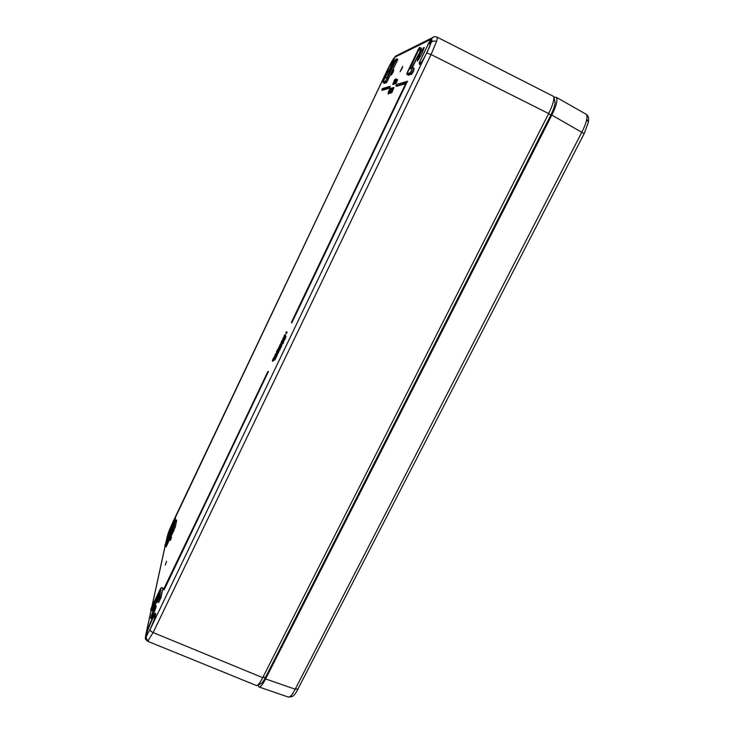 <?xml version="1.0" encoding="UTF-8"?>
<svg xmlns="http://www.w3.org/2000/svg" width="734" height="734" viewBox="0 0 734 734"><rect width="100%" height="100%" fill="white"/><g stroke="black" fill="none" stroke-linecap="round" stroke-linejoin="round"><path stroke-width="1.1" d="M430.592 44.398L428.959 43.526L428.885 42.755C430.941 39.599 431.931 38.774 431.84 40.269L431.418 39.104L432.491 37.709C433.289 36.645 434.831 36.452 437.115 37.131L437.115 37.122C437.556 37.416 437.345 38.884 436.501 41.517L431.069 54.545L153.14 632.561L147.662 641.268L256.781 685.666C258.304 685.005 260.276 682.345 262.708 677.675L548.656 113.568C552.757 105.155 554.427 99.457 553.675 96.484L554.886 101.164C555.51 103.659 554.133 108.338 550.757 115.22L265.616 677.143C263.634 680.978 262.01 683.18 260.735 683.739L260.717 683.739M394.387 58.289L388.506 68.436L385.121 77.345M393.011 72.372L391.378 75.061L393.874 69.932L393.011 72.372M401.828 68.932L400.048 71.813L402.727 66.354L401.828 68.932M170.38 540.481L171.6 537.086L170.38 540.481M165.278 564.996L166.572 561.317L165.278 564.996M389.323 93.181L388.992 93.594L389.167 93.062M391.938 88.713L392.029 89.273M391.075 90.658L389.901 93.19M392.497 87.851L392.323 88.364M392.277 90.346L390.855 92.897M392.818 88.942L390.993 92.346L392.818 88.942L393.452 88.851L391.681 92.759M396.332 78.96L394.947 83.823M395.589 80.694L393.809 84.181M282.59 341.016L281.801 342.594L282.893 340.75L282.416 342.172M282.278 342.494L281.333 344.035M282.517 340.484L280.801 343.237L281.269 343.824L282.14 342.787M285.269 335.42L285.095 336.594M285.407 334.585L284.177 335.759L283.673 337.888L285.131 334.493L284.177 335.75L283.654 337.915M277.232 354.1L277.369 354.972L274.608 360.192M280.278 347.742L280.434 348.586L277.654 353.742M282.095 344.127L280.608 347.833M285.673 337.236L284.407 340.292M285.59 336.704L284.563 337.576L284.058 339.732L285.526 336.3L284.563 337.567L283.829 340.365M280.975 344.466L280.25 347.421M280.452 346.301L279.507 347.687M279.094 349.155L279.351 348.457L278.553 349.283M278.581 348.742L279.351 348.457M278.379 349.072L276.819 352.815M276.397 353.476L274.69 357.623M274.323 357.55L274.479 358.788L272.764 361.376M397.03 79.722L395.819 83.364L397.03 79.722L397.663 79.639L395.874 83.548M167.921 535.994L173.242 524.801L167.857 536.086C167.242 536.71 167.38 535.71 168.269 533.086L170.582 527.232C174.316 518.947 175.857 516.47 175.206 519.8L175.518 518.388M428.885 42.755L419.362 62.629L420.004 62.206L421.132 62.785M390.516 64.409L393.195 59.059C395.296 56.454 394.525 59.151 390.892 67.143C383.983 80.171 383.084 80.566 388.194 68.317L172.894 522.058L167.875 536.049M431.803 40.544L427.628 51.187C421.591 62.959 418.839 66.766 419.362 62.629M155.773 613.624L155.709 613.468C155.59 616.065 153.534 621.79 149.516 630.662L145.818 636.47C145.846 633.827 147.901 628.02 151.984 619.065C158.223 605.844 155.819 617.661 149.516 630.671L429.959 45.994M431.821 40.076L429.124 43.214L430.72 44.068M145.58 635.552L145.708 634.947C145.69 638.8 143.956 638.029 147.662 641.268L147.644 641.259M553.675 96.484L437.115 37.122M420.949 63.032L419.885 62.491L419.536 64.5C420.977 63.546 423.665 59.105 427.619 51.187L431.858 40.086M173.545 523.351L172.251 529.526L165.737 543.252C164.618 545.885 164.508 546.399 165.398 544.802L173.674 526.957L175.096 520.085L174.472 520.993L172.233 529.572M387.002 77.364L394.745 61.06L386.992 77.382L384.836 78.18L383.01 82.015L385.396 81.199L386.589 79.144L387.8 79.731L396.855 61.509L386.552 82.566L384.148 83.364L383.992 82.914L386.414 82.116L388.13 79.868M410.297 72.638L411.499 73.739L414.15 68.299L412.664 67.803L410.462 73.18L407.076 74.327L406.911 73.804L410.297 72.638L412.664 67.803L410.15 68.739M388.671 92.823L388.13 93.814M389.314 92.034L390.259 90.869M389.268 92.548L388.681 93.025M389.882 90.814L390.607 89.3L390.424 90.291M390.607 89.3L391.103 88.63M390.506 89.475L390.103 90.154M390.956 88.245L390.561 89.374M389.644 91.741L389.534 92.42M391.644 88.438L389.8 92.64L391.672 89.842M389.515 92.411L391.479 88.098L391.984 88.924M391.479 89.291L391.772 88.612M389.827 91.906L389.194 92.897M391.029 89.337L389.295 92.466M391.479 88.098L391.084 89.236M390.616 92.089L390.479 93.053M390.91 90.346L390.103 93.145M391.598 91.062L392.066 89.933M392.13 89.539L391.194 91.677M391.158 90.86L392.103 89.686L390.837 92.172M390.58 92.502L390.892 93.08M392.763 89.199L391.369 92.255L391.745 92.814L393.213 88.942M392.176 89.915L393.268 87.603L393.947 87.502L391.607 92.585M393.837 87.539L393.452 88.851M394.58 79.648L392.818 84.465M395.498 79.373L393.332 84.337M395.901 80.648L394.672 83.97L394.314 83.419L395.745 80.144L393.828 84.337M393.516 83.768L395.809 78.951L393.47 83.804M396.076 78.887L395.608 80.281M395.809 78.951L395.681 80.006M282.462 340.081L282.553 340.824M282.416 340.943L280.975 343.558M282.351 340.915L281.241 342.484M281.957 340.53L281.507 341.383M281.856 341.76L281.443 342.796M283.48 338.181L282.994 339.273M283.673 337.888L284.03 338.365L285.122 335.355L284.783 337.135M285.131 334.493L285.232 335.245M284.315 336.878L283.948 338.236M285.012 335.319L283.911 336.906M284.627 334.952L284.177 335.805M285.563 335.172L284.884 335.41M284.498 336.42L284.122 337.2M284.544 336.218L283.654 337.429M286.948 332.392L286.15 333.438M286.554 331.988L286.297 332.64M286.645 332.364L286.104 333.053L285.911 332.172L286.058 333.199L287.168 332.007L286.37 333.566M274.8 358.981L275.681 357.862L274.397 360.009L275.305 359.293M276.7 355.311L275.645 357.513L276.489 356.834M275.975 356.522L276.626 354.173L275.397 357.449L276.865 355.403M276.287 355.825L276.874 355.953M277.268 354.017L277.002 355.742L277.278 354.008M277.847 352.614L277.397 353.513M277.571 353.595L278.36 352.916M279.755 348.934L278.691 351.136L279.544 350.448M279.03 350.146L279.672 347.815L278.443 351.072L279.92 349.017M279.342 349.439L279.938 349.577M280.076 349.292L279.691 348.769L280.058 349.356L280.333 347.632L279.966 349.035M280.26 347.274L281.884 344.007L281.397 346.521L280.406 347.677L281.572 346.632M281.7 344.255L281.058 346.329M285.526 336.3L285.994 336.291L285.636 337.053M285.498 337.163L284.159 339.998L285.223 339.016M285.407 337.135L284.297 338.741M285.021 336.759L284.563 337.622M284.93 337.989L284.508 339.044M407.416 81.3L291.811 322.896M396.745 84.346L406.324 81.703L405.296 83.841L396.259 86.3M382.542 88.511L389.837 86.41L382.396 88.603L381.827 89.805L389.011 87.759L390.268 86.392L389.359 88.3L382.093 90.291M268.424 371.532L164.049 590.026L163.737 589.374L268.084 371.872L163.856 588.751L164.049 589.586L268.066 371.523M282.049 343.246L282.315 342.631L282.315 343.604M282.553 343.677L283.829 340.374L282.746 343.897M282.406 343.879L282.737 342.365M279.305 347.521L280.471 344.512L280.177 346.411L281.122 344.411M279.461 347.604L280.342 346.531M279.094 347.577L279.131 348.549M278.975 348.485L279.122 347.521M277.847 350.256L277.241 351.696L277.828 350.852M277.076 351.586L277.782 349.155L276.443 351.935L277.241 351.696L276.782 352.788L277.58 351.889M278.406 349.017L278.168 350.623M275.8 353.953L275.351 355.137M274.388 356.623L275.901 353.531L274.718 356.43M275.011 354.907L276.149 353.449L274.488 357.256L275.571 356.091M275.067 355.788L276.351 353.531M275.901 353.531L276.562 353.43M273.745 359.027L273.654 359.587M273.011 360.082L273.727 357.623L272.397 360.403L273.176 360.192L272.727 361.275L273.516 360.385M273.699 358.174L274.14 357.614L274.121 359.366M274.131 357.605L274.378 358.981M396.975 79.969L395.855 83.584M396.828 80.345L396.057 82.006M396.516 80.401L395.231 83.804L394.663 83.309L396.608 79.951L395.516 83.648M395.397 83.447L395.121 83.841L395.231 83.346M395.819 81.896L396.305 80.208M395.598 80.3L393.947 83.529L395.681 80.254L394.598 83.924M388.837 92.365L389.359 91.741M388.662 91.732L390.791 88.429M394.644 83.318L396.039 80.134M395.442 81.079L395.727 80.556M395.048 81.235L395.58 80.318M397.076 79.667L396.654 80.263M395.204 83.144L396.608 79.951M395.965 80.951L395.14 83.795M395.131 79.428L393.048 83.804L395.131 79.428M393.69 83.511L395.736 79.125M395.626 79.602L393.883 83.199M395.865 78.887L393.819 84.162M392.13 89.998L392.415 89.502M390.983 90.878L390.626 92.75M390.176 92.548L391.561 89.52M391.809 88.144L391.745 88.603M390.424 90.53L389.332 92.668M390.58 90.071L391.415 88.419M390.36 89.199L388.781 92.585M389.791 89.493L388.818 92.796M390.057 90.209L390.892 88.557M389.928 89.199L388.726 91.732M388.708 91.759L390.002 89.043M390.204 88.658L388.332 92.025L388.185 93.31L388.892 92.245M275.433 357.045L274.452 359.568M276.608 354.77L275.635 357.1M276.626 354.852L276.911 355.421M278.48 350.687L277.507 353.201M279.663 348.402L278.691 350.724M279.682 348.476L279.801 348.962M280.305 347.173L281.654 344.365L280.599 347.099M280.526 347.2L281.654 344.365M281.636 344.457L281.094 345.329L281.617 344.76M280.929 345.219L280.608 346.595L281.397 345.485M282.673 342.576L283.315 340.613L282.287 342.705M282.342 342.255L282.351 342.897M284.26 339.062L284.159 339.998M273.681 358.339L272.516 360.844M274.47 356.862L275.837 353.696M277.746 349.843L276.571 352.357M280.416 344.622L279.204 347.154L280.397 344.732M280.471 344.512L279.837 346.228M280.296 345.081L279.764 345.659M279.324 347.09L280.406 344.677M279.443 346.301L279.159 347.255M280.718 344.246L279.406 346.365M283.865 337.227L283.03 339.576M285.122 335.328L283.829 337.713M285.278 337.236L285.966 336.989M286.82 332.401L286.315 333.52L285.939 332.364M282.205 341.016L282.884 340.769M274.433 356.898L274.672 357.66M258.074 685.033L258.974 686.96L288.306 697.071L289.701 696.786C291.297 695.759 293.132 693.226 295.196 689.208L581.915 132.01C584.484 127 586.099 122.706 586.76 119.128C587.209 116.412 586.925 114.743 585.916 114.109L556.234 97.273L553.876 97.283M298.197 688.501L584.163 133.661L551.83 115.082C556.519 105.439 557.987 99.503 556.234 97.273M551.83 115.082L265.598 678.95L295.196 689.208L298.142 688.923M258.974 686.96C260.634 687.006 262.845 684.336 265.598 678.95M539.518 137.377L274.782 659.086M393.36 59.463L395.488 56.179L396.837 55.5M388.827 93.31L388.359 94.071M390.341 92.842L390.066 93.218L390.185 92.732M391.534 92.548L390.993 92.346L393.25 87.612M395.112 79.465L392.754 84.291M405.994 81.795L405.296 83.841L396.25 86.328M424.243 47.453L421.857 53.692C416.756 63.023 415.967 63.372 419.499 54.72C424.591 45.37 425.381 45.022 421.867 53.683L417.462 61.115L419.692 54.793C421.912 50.307 423.417 47.857 424.224 47.444M152.782 615.312C149.222 622.808 150.69 616.046 154.122 608.972C157.636 601.541 156.287 608.073 152.782 615.312L150.929 618.542C150.892 617.239 152.002 614.101 154.268 609.119L156.259 605.853L152.782 615.312M168.224 538.022L171.747 530.59M390.011 71.024L394.204 62.197M390.268 86.392L389.359 88.3L382.075 90.337L389.24 88.08L390.268 86.392M268.442 371.487L164.077 589.897M284.168 340.007L282.939 343.787M279.113 347.531L279.177 348.558M395.754 83.346L395.479 83.731L395.589 83.245M394.837 83.621L394.562 84.006L394.672 83.52M397.222 59.738C398.039 58.555 397.92 59.142 396.855 61.509M176.555 520.085L175.316 527.003L166.737 545.619C165.93 547.234 165.719 547.399 166.113 546.124M151.966 606.403L160.342 588.897L151.966 606.403C150.672 609.495 150.516 610.183 151.516 608.468L159.021 592.788L157.232 601.32L157.938 600.44L159.067 597.476L161.03 588.017L160.333 588.907L161.489 587.567L162.93 588.053L161.003 597.513L158.572 602.632M157.443 600.256L153.057 609.431C152.213 611.11 151.956 611.321 152.296 610.064L157.773 598.705M420.912 48.508C421.775 47.398 421.628 48.141 420.454 50.747L412.205 67.978M414.15 68.299L413.646 71.024L411.664 74.281L408.214 75.07M168.637 533.022L165.783 543.16M165.095 546.307L152.021 606.302M151.186 610.101L145.855 634.561L145.818 636.47L146.295 636.25C146.323 633.69 148.314 628.056 152.268 619.358L155.746 613.642M431.418 39.104L394.653 57.27M392.919 64.904L391.13 68.666M170.994 532.168L169.499 535.334M412.536 67.959L409.462 69.097L418.637 49.912C419.793 47.077 419.536 47.196 417.866 50.27L407.645 71.648C406.709 73.629 406.508 74.519 407.04 74.327L408.086 74.877L411.499 73.739L411.664 74.281M158.599 602.541L160.544 597.687L162.93 588.053M434.005 36.902L395.488 56.179L391.892 61.161L387.433 69.813M167.022 537.205L169.251 530.462M165.673 543.38L167.251 536.416M431.289 42.489C432.574 40.948 434.317 40.618 436.501 41.517M146.424 636.167C145.919 638.231 146.607 639.754 148.479 640.736M265.616 677.143L262.708 677.675L153.14 632.561C151.131 631.653 150.14 630.625 150.167 629.488M550.757 115.22L548.656 113.568L431.069 54.545L426.849 52.976M413.114 67.803L414.104 68.299M408.031 74.85L408.251 75.409M408.232 75.015L407.012 74.29M406.911 73.804L417.866 50.279C419.16 47.747 419.839 46.857 419.903 47.6L419.022 50.059L420.059 50.6L420.912 48.527M418.637 49.912L410.086 68.757M411.646 68.189L420.454 50.747M161.03 588.017L159.535 597.311L157.406 602.054L158.397 602.467M159.067 597.476L161.003 597.513M158.682 594.375L151.8 608.752L153.057 609.431M151.516 608.468L151.02 610.027L151.984 610.431M151.131 610.073L145.855 634.561M175.499 518.452L170.866 527.333M428.546 43.379L419.591 62.051M146.314 636.286L147.626 634.332M397.314 59.234L396.424 58.793L395.644 60.922L396.525 61.381L397.222 59.757M386.589 79.144L395.644 60.922L385.543 81.648L386.552 82.566M385.396 81.199L385.543 81.648L383.157 82.456L384.148 83.364M385.102 77.987L384.946 78.052C383.643 79.823 383.038 81.3 383.13 82.456L383.12 82.437M175.316 527.003L176.71 520.131M175.096 520.085L176.325 520.278L175.481 519.773L174.068 526.81L174.921 527.14L173.83 529.948L172.976 529.599L165.645 545.041L166.49 545.39L174.077 530.177M173.674 526.957L172.729 529.37M165.398 544.802L164.93 546.243L165.774 546.601L166.737 545.619M175.481 519.773L173.527 523.47M165.746 543.224L164.93 546.243M395.314 60.794C396.323 58.353 396.14 58.436 394.745 61.06L396.424 58.793M383.992 82.914L383.01 82.015M387.047 77.272L384.836 78.18M151.975 606.394L151.984 606.376C150.8 608.954 150.488 610.165 151.02 610.027M388.809 92.429L388.038 93.594L388.662 93.209M391.011 88.181L390.506 89.346M392.185 90.566L392.708 90.796M283.021 339.603L283.618 338.016M283.012 338.796L282.948 338.19L283.012 338.796M277.314 353.274L277.654 353.834M406.957 81.272L291.508 322.538L407.003 81.318L407.673 81.272M396.241 86.337L405.159 83.593L406.251 81.777M280.425 344.457L280.076 344.989M280.25 344.384L279.379 346.393L280.25 344.384M279.37 346.43L280.471 344.42M278.058 350.366L278.415 348.989M273.718 358.568L273.855 359.155M396.433 81.235L396.956 81.465M389.148 91.732L390.727 88.41M390.561 88.337L388.992 91.658M388.901 92.218L388.304 93.08M381.827 89.805L382.396 88.603M396.03 86.034L404.902 83.236L405.59 81.813L396.589 84.447L396.186 86.117M396.589 84.456L395.947 85.786M163.829 589.586L267.827 371.606M406.783 81.382L291.462 322.244M394.369 83.667L395.69 80.382M392.075 89.878L392.176 89.383M389.598 92.686L391.167 89.438L389.616 92.686M391.295 89.493L389.598 92.695M391.534 88.034L391.029 89.209M389.011 91.979L388.736 93.264M388.598 91.989L388.277 93.126M275.433 357.201L275.461 356.623M277.268 352.834L277.305 353.412M278.452 350.375L278.48 350.843M282.049 343.2L282.306 342.659L282.406 343.429M282.819 342.099L282.645 342.659M284.04 339.255L284.691 338.071M278.452 347.751L278.636 348.632M282.801 339.218L282.911 338.273M289.701 696.786L292.545 696.355C294.371 695.098 296.206 692.667 298.068 689.061M586.76 119.128L588.374 122.33L584.191 133.616M276.195 656.554L539.426 137.561M274.865 658.921L276.232 656.48M394.406 58.234L390.892 67.143L385.102 77.391M257.166 685.473L260.735 683.73M419.903 47.6L420.94 48.114M161.489 587.567L162.471 587.934M165.04 546.289L151.892 606.559M169.288 530.37L387.442 69.767M166.123 546.114L165.774 546.601M172.251 529.526L165.737 543.243M158.975 592.953L157.406 602.054M279.516 347.76L279.645 347.173M395.406 81.144L396.14 79.969M391.305 91.677L390.69 92.328M391.121 90.906L392.259 89.043M390.222 88.621L388.332 92.016M274.397 360.009L274.232 359.183M280.406 347.677L280.929 345.163M283.269 340.741L282.489 343.127M283.416 340.337L282.388 342.475M282.306 342.75L282.397 343.53M284.7 338.677L284.214 339.548M272.553 361.201L272.397 360.403M277.736 349.87L277.727 349.256M276.617 352.715L276.443 351.935M281.617 341.842L280.984 343.007M281.617 342.439L281.15 343.31M286.407 332.41L286.104 333.034M585.98 114.155C589.283 116.513 588.53 118.807 588.448 121.899M292.031 696.667L288.361 697.089"/></g></svg>
